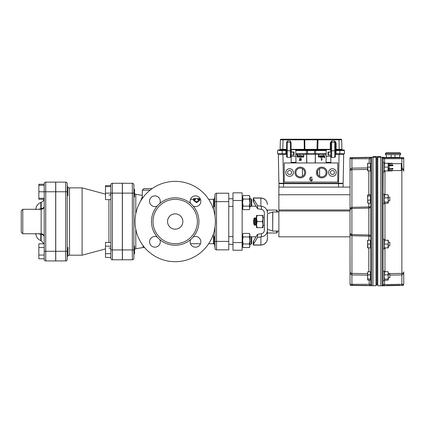 <?xml version="1.0" encoding="UTF-8"?>
<svg xmlns="http://www.w3.org/2000/svg" width="425" height="425" viewBox="0 0 425 425"><rect width="100%" height="100%" fill="white"/><g stroke="black" fill="none" stroke-linecap="round" stroke-linejoin="round"><path stroke-width="0.64" d="M334.464 172.518A2.029 2.029 0 0 0 331.426 170.765A2.029 2.029 0 0 0 331.426 174.277A2.029 2.029 0 0 0 334.464 172.518M336.265 172.518A3.825 3.825 0 0 0 330.522 169.208A3.825 3.825 0 0 0 330.522 175.833A3.825 3.825 0 0 0 336.265 172.518M287.56 172.518A2.029 2.029 0 0 1 290.604 170.765A2.029 2.029 0 0 1 290.604 174.277A2.029 2.029 0 0 1 287.56 172.518M285.765 172.518A3.825 3.825 0 0 1 291.502 169.208A3.825 3.825 0 0 1 291.502 175.833A3.825 3.825 0 0 1 285.765 172.518M295.922 172.518A4.383 4.383 0 0 1 300.3 168.141A4.383 4.383 0 0 1 304.683 172.518A4.383 4.383 0 0 1 300.3 176.901A4.383 4.383 0 0 1 295.922 172.518M305.66 172.518A5.355 5.355 0 0 1 297.622 177.161A5.355 5.355 0 0 1 297.622 167.88A5.355 5.355 0 0 1 305.66 172.518M326.108 172.518A4.383 4.383 0 0 0 321.725 168.141A4.383 4.383 0 0 0 317.348 172.518A4.383 4.383 0 0 0 321.725 176.901A4.383 4.383 0 0 0 326.108 172.518M316.37 172.518A5.355 5.355 0 0 0 324.402 177.161A5.355 5.355 0 0 0 324.402 167.88A5.355 5.355 0 0 0 316.37 172.518M284.235 162.956L284.235 182.086L337.795 182.086L337.795 162.956L284.235 162.956M310.25 178.064L310.25 179.977L310.824 180.556L311.785 180.556L311.785 179.021L311.238 178.829L312.168 178.829L311.977 180.938L310.824 180.938L309.868 179.977L309.868 178.064L310.824 177.103L312.168 177.294L310.824 177.485L310.25 178.064M286.53 154.312L282.938 154.312L283.47 183.233L338.56 183.233L339.086 154.312L335.5 154.312M330.756 155.056L330.884 162.345L330.756 155.056M326.033 162.345L326.257 149.717L326.033 162.345L330.884 162.345M291.274 155.056L291.146 162.345L291.274 155.056M295.991 162.345L295.768 149.717L295.991 162.345L291.146 162.345M267.399 210.062L276.654 210.062L277.344 210.758L277.344 211.963M277.344 231.094L277.344 232.3L276.654 232.996L276.654 231.094M251.202 206.226L256.057 206.226M260.897 206.221L260.897 198.098L253.263 198.098A78.508 12.538 -0 0 0 253.597 198.996L257.566 205.668L261.375 206.242L261.375 209.36A3.49 3.443 90 0 1 264.339 212.813L264.339 217.701L262.963 217.701M262.963 225.356L264.339 225.356L264.339 230.244A3.49 3.443 90 0 1 261.375 233.697A3.49 3.443 -90 0 0 264.339 230.249L264.339 212.813M276.654 210.062L276.654 211.963M232.969 200.488L232.969 192.833L242.149 192.833L242.149 200.488L232.969 200.488L232.969 242.569L242.149 242.569L242.149 250.224L232.969 250.224L232.969 242.569M242.149 242.569L242.149 200.488M350.142 234.297L350.822 235.344L351.9 235.737C350.625 235.466 350.009 234.733 350.035 233.548L351.9 234.568L368.831 234.967L368.831 208.091L351.9 208.489L350.035 209.509C350.009 208.324 350.625 207.591 351.9 207.32L350.822 207.713L350.142 208.76M367.636 169.416L351.916 169.655C350.529 169.942 349.902 170.457 350.035 171.201L350.035 158.562A0.919 0.919 0 0 1 350.349 157.872L350.938 157.792A0.919 0.914 180 0 0 350.035 158.711L351.916 158.769L351.916 168.141L367.636 167.902M350.067 272.154L350.035 236.831L278.874 236.831L278.874 187.096L350.035 187.096L350.035 171.201C349.902 169.745 350.529 168.725 351.916 168.141L351.916 207.32L368.815 206.933L368.815 203.251M350.035 157.872L350.349 157.872A0.919 0.919 0 0 0 350.035 158.562L350.035 157.643L350.938 157.643L350.035 157.643M351.624 273.387L350.795 273.105M367.636 275.156L351.916 274.922L351.916 284.288L350.035 284.346A0.919 0.914 -0 0 0 350.938 285.265L350.938 285.419C350.758 285.674 350.455 285.372 350.035 284.5L350.035 187.096M351.932 234.568L351.916 274.922C350.529 274.332 349.902 273.312 350.035 271.857C349.902 272.6 350.529 273.116 351.916 273.408L367.636 273.642M368.815 240.247L368.815 236.125L351.9 235.737L351.9 234.568L350.742 234.345M351.932 208.489L351.916 207.32M350.938 157.792L367.354 157.606M351.013 208.617L351.9 208.489L351.9 234.568M350.428 234.175L350.131 233.872M367.354 285.451L350.938 285.265M370.642 170.924L370.696 172.035M370.313 202.81L370.696 202.81L370.696 240.247L367.976 240.247L367.636 242.165L367.976 247.903L367.636 247.903L367.636 240.247L367.976 240.247M369.192 163.269L369.192 157.579L371.599 157.808A0.919 0.908 180 0 0 370.696 158.722L351.916 158.769L351.916 157.856L353.754 157.824M371.195 157.654L371.599 157.808L371.599 285.249A0.919 0.908 180 0 1 370.696 284.341L351.916 284.288L351.916 285.202L353.754 285.233M370.876 157.617L370.51 157.595M370.079 157.579L369.798 157.574M370.313 279.788L370.696 279.788L370.696 284.341L370.696 158.722L370.696 163.269L367.976 163.269L367.636 165.182L367.976 170.924L367.636 170.924L367.636 163.269L367.976 163.269M371.599 285.249L369.192 285.478L369.192 280.229M350.938 285.419L376.051 285.749L376.051 157.314L372.991 157.255L372.991 156.873L372.991 157.255L376.433 157.255L376.433 285.037L376.051 285.037M370.627 272.005L370.568 271.495M370.696 271.023L370.642 272.133M370.313 163.269L370.313 170.924L370.696 170.924L370.696 195.155L370.313 195.155M370.313 240.247L370.313 247.903L370.696 247.903L370.696 272.133L370.313 272.133M376.051 158.026L376.433 158.026M373.373 157.266L373.373 156.49L376.433 156.49L376.433 157.255M376.051 284.702L376.433 284.702M376.051 283.932L376.433 283.932M376.051 159.125L376.433 159.125M376.051 158.355L376.433 158.355M367.976 280.229L370.313 280.229L370.313 271.692L367.976 271.692L367.636 273.254L367.976 274.816L367.636 276.951L367.976 279.087L367.636 279.655L367.976 280.229L367.636 279.655L367.715 272M367.976 203.251L370.313 203.251L370.313 194.714L367.976 194.714L367.636 195.288L367.976 195.861L367.636 197.992L367.976 203.251L367.636 202.677M370.313 274.816L367.976 274.816M367.636 272.266L367.976 271.692M370.313 279.087L367.976 279.087M370.313 167.099L367.976 167.099M370.313 170.924L367.976 170.924M367.976 194.714L367.715 195.022M370.313 195.861L367.976 195.861M370.313 200.127L367.976 200.127M370.313 244.077L367.976 244.077M370.313 247.903L367.976 247.903M377.735 285.037L377.352 285.037L377.352 156.49L380.412 156.49L380.795 156.873L380.795 157.255L377.735 157.314L377.735 285.749L380.795 285.802L380.795 156.873M367.715 279.921L367.636 279.655M367.715 202.943L367.636 195.288M377.352 158.026L377.735 158.026M377.735 158.355L377.352 158.355M377.735 284.702L377.352 284.702M377.735 283.932L377.352 283.932M377.735 159.125L377.352 159.125M383.09 171.881L384.317 171.881L384.317 162.313L383.09 162.313L383.09 158.722A0.919 0.908 180 0 0 382.187 157.808L402.847 157.792A0.919 0.914 -0 0 1 403.75 158.711L383.09 158.722L383.09 195.542L383.207 171.881M383.09 271.177L384.317 271.177L384.317 280.744L383.09 280.744L383.09 284.341A0.919 0.908 180 0 1 382.187 285.249L382.59 285.403M382.909 285.441L383.276 285.462M383.706 285.478L383.987 285.483M400.037 285.233L386.431 285.451M388.296 273.61L401.869 273.408C403.256 273.116 403.883 272.6 403.75 271.857L403.75 284.346A0.919 0.914 180 0 1 402.847 285.265L401.869 285.202L401.869 284.288L403.75 284.346L402.847 285.265M383.09 284.341L384.593 284.564L384.593 285.478L382.187 285.249L382.187 157.808M402.847 157.792L403.437 157.872A0.919 0.919 0 0 1 403.75 158.562L403.75 158.562A0.919 0.919 0 0 0 403.437 157.872L403.75 157.872L403.75 158.562M403.75 157.643L402.847 157.643L403.75 157.872M382.543 157.298L382.054 157.292M382.054 157.277L384.402 157.33M385.385 157.346L386.341 157.351L386.341 154.7M403.75 158.711L403.75 171.201C403.883 170.457 403.256 169.942 401.869 169.655L401.864 168.906M403.75 271.857C403.883 273.312 403.261 274.332 401.869 274.922L389.826 275.103M401.869 168.141C403.261 168.725 403.883 169.745 403.75 171.201L403.718 170.908M383.09 194.198L384.317 194.198L384.317 203.766L383.09 203.766L383.09 239.291L384.317 239.291L384.317 248.859L383.09 248.859M402.162 169.676L402.996 169.952M401.869 169.655L401.869 284.288L384.593 284.564L384.593 280.171M388.296 277.785L389.826 277.785L389.826 274.136L388.296 274.136M388.296 200.807L389.826 200.807L389.826 197.157L388.296 197.157M388.296 245.9L389.826 245.9L389.826 242.25L388.296 242.25M383.09 195.542L383.09 280.744M402.847 157.643L394.953 157.585M386.553 157.377L391.127 157.377L391.127 155.083L391.51 154.7L391.127 155.083M377.352 158.785L376.433 158.785M372.991 285.802L372.991 157.255L350.938 157.643M261.375 209.36L257.566 208.765L257.566 205.668M257.566 237.389L257.566 234.292L260.897 233.734L261.375 233.697L261.375 236.815L257.566 237.389L253.597 244.062A78.508 12.538 180 0 0 253.263 244.959L260.897 244.959L260.897 236.837M253.597 198.996L253.597 202.098A78.508 12.538 180 0 1 253.258 201.115L253.258 201.115A78.508 12.538 -0 0 0 253.597 202.098L257.566 208.765M257.566 234.292L253.597 240.964A78.508 12.538 180 0 0 253.258 241.942L253.258 241.942A78.508 12.538 -0 0 1 253.597 240.964L253.597 244.062M267.399 210.024L267.399 212.813A6.588 6.503 -90 0 0 261.375 206.242M261.375 236.815A6.588 6.503 -90 0 0 267.399 230.244L267.399 238.542A6.503 6.423 0 0 1 260.897 244.959L260.897 245.103C264.844 244.72 267.012 242.553 267.399 238.6M267.399 230.244L267.399 215.023M267.399 204.515L267.399 204.515A6.503 6.423 180 0 0 260.897 198.098L260.897 197.954C264.844 198.337 267.012 200.51 267.399 204.457M255.924 217.701L255.159 218.466L255.159 224.591L255.924 225.356L256.535 225.356L257.082 221.531L256.535 217.701L255.924 217.701L255.924 225.356M267.452 229.293L272.696 231.072L272.696 211.985L267.452 213.764L267.399 229.224M272.696 231.072L272.818 211.963L278.874 211.963M262.416 215.406L262.963 215.406L262.963 218.466L262.416 221.531L262.963 224.591L262.416 227.651L262.963 227.651L262.963 218.466L262.416 215.406L256.535 215.406L256.535 218.466L257.082 215.406M394.953 155.083L394.57 154.7L394.953 155.083L394.953 157.377L391.127 157.377M385.385 153.553L385.385 154.7L400.69 154.7L400.69 153.553L385.385 153.553L386.15 152.788L399.925 152.788L400.69 153.553M394.953 157.377L399.734 157.377L399.734 154.7M257.082 221.531L262.416 221.531M257.082 227.651L256.535 224.591L256.535 227.651L262.416 227.651M256.535 218.466L256.535 224.591M392.222 163.296L388.625 163.269L389.289 163.678L388.625 163.296L392.222 163.296L392.886 163.678L392.222 163.269M392.222 164.831L392.886 165.022L392.886 165.75L392.222 165.559L392.222 164.831L388.625 164.831L388.625 165.559L389.289 165.75L389.289 168.443L388.625 168.635L392.886 168.443L388.625 168.635L388.625 169.363L392.222 169.363L392.222 168.635M392.886 168.443L392.886 169.171L392.222 169.363M392.886 163.678L389.289 163.678L389.289 164.831M392.886 165.75L389.289 165.75M392.222 165.559L388.625 165.559M392.222 170.898L392.886 170.515L392.222 170.924L388.625 170.898L389.289 170.515L388.296 171.116L388.296 163.078L388.625 163.269M392.886 170.515L389.289 170.515L389.289 169.363M401.301 167.099L401.301 170.542A8.128 8.128 0 0 0 401.301 163.652L401.301 167.099M388.296 272.266L387.951 271.692L388.296 273.254L387.951 274.816L388.296 276.951L387.951 279.087L388.296 279.655L387.951 280.229L384.657 280.229L384.317 279.655L384.657 279.087L384.317 276.951L384.657 271.692L384.317 272.266M388.216 279.921L387.951 280.229M387.951 279.087L384.657 279.087M384.657 280.229L384.317 279.655M387.951 274.816L384.657 274.816M387.951 271.692L384.657 271.692M388.296 279.655L388.216 272M388.296 195.288L387.951 194.714L388.296 196.276L387.951 197.837L388.296 199.973L387.951 202.103L388.296 202.677L387.951 203.251L384.657 203.251L384.317 202.677L384.657 202.103L384.317 199.973L384.657 194.714L384.317 195.288M388.216 202.943L387.951 203.251M387.951 202.103L384.657 202.103M384.657 203.251L384.317 202.677M387.951 197.837L384.657 197.837M387.951 194.714L384.657 194.714M388.296 202.677L388.216 195.022M387.951 247.903L388.296 247.903L388.296 240.247L387.951 240.247L388.296 242.165L387.951 247.903L384.657 247.903L384.317 245.99L384.657 240.247L384.317 240.247M387.951 244.077L384.657 244.077M387.951 240.247L384.657 240.247M384.317 247.903L384.657 247.903M388.296 163.269L387.951 163.269L388.296 165.182L387.951 170.924L384.657 170.924L384.317 169.012L384.657 163.269L384.317 163.269M387.951 167.099L384.657 167.099M387.951 163.269L384.657 163.269M387.951 170.924L388.296 170.924M384.317 170.924L384.657 170.924M254.315 225.165L255.08 225.027L255.08 218.03L254.315 217.892A9.015 9.015 0 0 0 254.315 225.165L254.315 217.892M383.09 167.099L383.09 163.774M278.874 187.096L278.997 183.658L279.416 183.271L342.614 183.271L343.028 183.658L343.15 187.096M342.183 183.653L279.847 183.653M343.028 183.658L342.614 183.271M326.241 150.551L315.605 150.551L315.605 153.776L326.188 153.776M315.605 153.776L314.457 153.776L314.511 150.551L314.457 153.776L306.425 153.776L306.425 150.551L295.784 150.551M295.842 153.776L306.425 153.776M286.53 153.776L286.142 153.776L285.919 153.021L285.919 150.551L278.975 150.546A0.611 0.43 -90 0 1 279.411 149.951L285.919 149.951L285.919 150.551L286.53 150.54L286.53 156.607L286.53 142.837L287.295 140.962L290.355 140.962L291.12 142.837L291.12 156.607L291.353 150.546M280.532 150.546L282.221 150.551L282.168 153.776L286.142 153.776M279.161 154.158L279.236 154.132A1.137 1.137 0 0 1 278.635 153.776L282.168 153.776L277.578 153.776L277.631 150.551A0.611 0.611 0 0 1 278.242 149.951L279.411 149.951M344.452 153.776L344.393 150.551L344.452 153.776L339.862 153.776L339.803 150.551L336.111 150.551L335.883 153.776L343.389 153.776A1.137 1.137 0 0 1 342.789 154.132L342.789 154.132A1.137 1.137 0 0 0 343.389 153.776M335.883 153.776L335.5 153.776M335.5 154.132L342.789 154.132M319.621 153.776L319.621 154.132L316.115 154.132L326.177 154.132M335.5 154.158L339.086 154.158L339.097 153.776M295.848 154.132L316.115 154.132A1.137 1.137 0 0 1 315.52 153.776M313.825 154.158L305.91 154.132A1.137 1.137 0 0 0 306.51 153.776M279.236 154.132L286.53 154.132M303.817 154.132L302.403 154.132L302.403 153.776M304.353 154.132L303.886 154.132M291.12 149.35L291.364 149.828A0.611 0.611 0 0 1 291.12 149.334L304.263 149.35L304.167 139.235A0.611 0.611 0 0 1 304.778 139.83L283.045 139.83L282.795 149.35L280.898 149.361L280.118 149.35L280.367 139.83A0.611 0.611 0 0 1 280.978 139.235L341.047 139.235A0.611 0.611 0 0 1 341.663 139.83L341.913 149.35A0.611 0.611 0 0 0 342.523 149.951A0.611 0.611 0 0 1 341.913 149.35L341.126 149.361A0.611 0.43 -90 0 0 341.557 149.951M329.449 139.235L327.988 139.235M341.047 139.235A0.611 0.611 0 0 1 341.663 139.83L318.012 139.83L317.858 139.235A0.611 0.611 0 0 0 317.247 139.83L316.997 149.35L317.247 139.83A0.611 0.611 0 0 1 317.454 139.389A0.611 0.611 0 0 0 317.247 139.83L304.778 139.83L304.89 149.361M336.111 143.438L335.5 143.422L334.735 140.962L335.84 142.285L336.111 143.438L336.111 149.35L335.5 149.334A0.611 0.611 0 0 0 336.111 149.951L343.783 149.951A0.611 0.611 0 0 1 344.393 150.551L339.803 150.551L339.803 149.951M315.127 149.951A0.611 0.611 0 0 0 314.511 150.551L307.514 150.551A0.611 0.611 0 0 0 306.903 149.951L315.127 149.951A0.611 0.611 0 0 0 314.511 150.551L315.605 150.551L315.605 149.951L315.127 149.951L326.251 149.951M295.773 149.951L306.425 149.951L306.425 150.551L307.514 150.551L307.572 153.776M286.53 149.334A0.611 0.611 0 0 1 285.919 149.951A0.611 0.611 0 0 0 286.53 149.334L286.53 142.837M291.364 149.828A0.611 0.611 0 0 1 291.12 149.334L291.12 142.837M330.677 150.546L330.905 152.033L328.419 152.251M328.259 155.035L330.905 155.056L330.905 156.607L330.905 143.422L330.294 143.438L330.57 142.285L331.67 140.962L330.905 143.422M283.045 139.235L283.045 139.83L280.367 139.83A0.611 0.611 0 0 1 280.978 139.235M335.5 149.334A0.611 0.611 0 0 0 336.111 149.951L336.111 149.35L341.126 149.361M335.5 143.422L335.5 156.607L335.5 150.54L336.111 150.551L336.111 149.951M291.12 149.334L291.12 150.54M293.606 152.251L291.12 152.033M304.263 149.951L304.263 149.35L305.028 149.35A0.611 0.611 0 0 0 305.644 149.951A0.611 0.611 0 0 1 305.028 149.35A0.611 0.611 0 0 0 305.644 149.951A0.611 0.611 0 0 1 305.028 149.35L317.762 149.35L317.762 149.951M330.661 149.828A0.611 0.611 0 0 0 330.905 149.334A0.611 0.611 0 0 1 330.661 149.828A0.611 0.611 0 0 0 330.905 149.334L317.762 149.35L318.012 139.83L317.247 139.83A0.611 0.611 0 0 1 317.454 139.389M317.273 139.83L317.47 139.825A0.611 0.43 -90 0 1 317.905 139.235M316.79 149.951A0.611 0.43 -90 0 0 317.22 149.361L316.997 149.356A0.611 0.611 0 0 1 316.386 149.951A0.611 0.611 0 0 0 316.997 149.35A0.611 0.611 0 0 1 316.386 149.951A0.611 0.611 0 0 0 316.997 149.35M341.493 150.546L343.049 150.546A0.611 0.43 -90 0 0 342.619 149.951M344.064 150.546L344.393 150.551M335.84 142.285L335.346 142.534A0.765 0.558 0 0 0 334.735 142.311L331.67 142.311L331.67 150.748L334.735 150.748L334.735 140.962L331.67 140.962L331.67 142.311A0.765 0.558 0 0 0 331.059 142.534L330.57 142.285M335.5 153.011L336.111 153.021M280.118 149.35A0.611 0.611 0 0 1 279.507 149.951A0.611 0.611 0 0 0 280.118 149.35M286.53 153.011L285.919 153.021M304.778 139.83A0.611 0.611 0 0 0 304.571 139.389A0.611 0.611 0 0 1 304.778 139.83A0.611 0.611 0 0 0 304.571 139.389M297.314 139.235L298.695 139.235M288.4 139.235L290.7 139.235M290.849 139.235L292.23 139.235M286.604 139.235L288.102 139.235M295.513 139.235L297.017 139.235M295.062 139.235L292.533 139.235M317.629 170.967L317.794 174.452M343.15 183.233L343.682 154.312L343.15 183.233L338.56 183.271M343.682 154.312L339.086 154.312L343.527 154.158M282.933 153.776L282.938 154.312L278.348 154.312L286.53 154.158M283.47 183.271L278.874 183.233L278.348 154.312M295.848 154.158L326.177 154.158M315.223 162.956L315.377 154.158L315.223 162.956M306.653 162.956L306.653 154.158L306.808 162.956M299.954 157.218L299.954 154.923L300.039 155.646L300.433 155.741L300.039 155.842L299.954 157.218M299.184 155.757L299.349 157.107L298.817 157.218L298.467 155.757L298.817 157.022L299.184 157.022L299.184 155.757M300.873 157.872L300.794 155.757L301.325 155.646L301.681 156.767L300.958 157.218L300.873 157.872M302.759 155.757L302.924 157.107L302.393 157.218L302.037 155.757L302.388 157.022L302.759 157.022L302.759 155.757M303.53 157.218L303.53 154.923L303.615 155.646L304.008 155.741L303.615 155.842L303.53 157.218M299.965 160.097L299.439 159.38L299.965 158.923L299.328 158.366L300.124 158.939L300.124 160.087L299.683 160.661L299.243 160.565L299.965 160.097M301.357 159.704L300.932 160.661L300.486 160.087L300.486 158.939L300.932 158.366L301.357 159.704M297.022 156.528L297.022 155.608L297.564 154.923L298.106 155.608L298.106 156.528L297.564 157.218L297.022 156.528M291.327 152.033L291.364 149.717L291.327 152.033M322.065 159.63L321.358 160.544L321.89 159.742L321.178 159.168L321.624 158.366L322.065 159.63M322.203 157.872L322.118 155.757L322.649 155.646L323.005 156.767L322.283 157.218L322.203 157.872M324.089 157.776L324.45 157.144L324.089 155.741L324.535 156.82L324.897 155.646L324.445 157.824L324.089 157.776M323.632 157.218L323.446 154.923L323.632 157.218M320.955 157.872L320.875 155.757L321.406 155.646L321.757 156.767L321.034 157.218L320.955 157.872M320.349 155.757L320.514 157.107L319.983 157.218L319.627 155.757L319.977 157.022L320.349 157.022L320.349 155.757M318.5 155.826L319.265 156.655L318.814 157.218L318.182 156.873L318.824 157.022L319.101 156.666L318.182 155.502L318.633 154.923L319.17 155.157L318.623 155.12L318.5 155.826M330.698 151.985L330.661 149.717L330.703 152.033L327.999 151.985L327.994 155.104L330.756 155.104M300.958 155.842L300.958 157.022L301.33 157.022L301.516 156.076L300.958 155.842M300.932 159.285L301.208 158.923L300.932 158.562L300.65 158.923L300.932 159.285M300.932 160.464L301.208 160.097L300.932 159.481L300.65 159.848L300.932 160.464M297.941 156.543L297.564 155.12L297.187 156.543L297.564 157.022L297.941 156.543M294.031 155.104L294.026 151.985L293.606 151.996L293.606 155.093L294.031 155.104L291.274 155.104M294.026 151.985L291.327 151.985M321.9 159.545L321.624 158.562L321.342 159.178L321.9 159.545M322.283 155.842L322.283 157.022L322.655 157.022L322.841 156.076L322.283 155.842M321.034 155.842L321.034 157.022L321.406 157.022L321.592 156.076L321.034 155.842M327.994 155.104L328.419 155.093L328.419 151.996L327.999 151.985M295.853 154.312L315.377 154.158L315.377 162.956M293.771 155.035L291.12 155.056M214.822 238.308L214.928 239.004M228.762 236.64L232.969 236.64M242.149 236.64L242.595 236.64M213.456 233.777L213.456 243.589L214.163 244.29L214.986 244.29M214.163 244.29L214.163 236.64L214.986 236.64M249.863 236.64L251.01 236.64L251.01 244.29L249.863 244.29M251.01 236.64L251.712 237.347L251.712 243.589L251.01 244.29M214.652 198.767L214.986 194.751L214.986 215.996M214.986 227.062L214.986 248.312L214.652 244.29M249.863 206.417L251.01 206.417L251.01 198.767L249.863 198.767M228.762 198.767L232.969 198.767M242.149 198.767L242.595 198.767M208.686 199.341L213.456 199.341L213.456 205.716L214.163 206.417L214.163 198.767L214.986 198.767M214.163 206.417L214.986 206.417M251.01 198.767L251.712 199.474L251.712 205.711L251.01 206.417M242.595 197.29L243.143 195.527L242.595 197.29L243.143 199.059L242.595 202.592L242.595 197.29M243.143 209.658L242.595 208.712L242.595 202.592L243.143 206.125L242.595 207.894L243.143 209.658L249.316 209.658L249.863 207.894L249.316 209.658M249.316 195.527L249.863 196.472L249.863 207.894L249.316 206.125L249.863 202.592L249.316 199.059L249.863 197.29L249.316 195.527L243.143 195.527M243.143 206.125L249.316 206.125M243.143 199.059L249.316 199.059M134.571 189.3L134.571 196.95L133.88 196.95L133.88 184.801L133.88 189.3L134.571 189.3M110.851 199.628L105.496 199.628L105.496 185.613L110.851 185.613M110.851 186.617L105.496 186.617M110.851 258.257A1.53 1.53 0 0 0 112.381 259.787L112.381 193.125L110.851 193.125L110.851 258.257A1.53 1.53 0 0 0 112.381 259.787L122.326 259.787L122.326 183.271L112.381 183.271A1.53 1.53 0 0 0 110.851 184.801L110.851 193.125L105.496 193.125M133.88 246.107L134.571 246.107L134.571 253.757L133.88 253.757L133.88 258.257L133.88 193.125L132.35 193.125L132.35 249.932L133.88 249.932M110.851 242.425L105.496 242.425L105.496 246.181L110.851 246.181M110.851 253.688L105.496 253.688L105.496 246.181M110.851 257.444L105.496 257.444L105.496 253.688M214.986 201.636L228.762 201.636L228.762 193.216L216.516 193.216L228.762 193.216M214.986 194.751A1.53 1.53 0 0 1 216.516 193.216L216.516 241.421L214.986 241.421M133.88 196.95L133.88 221.531M67.235 247.462L67.926 247.462L67.926 255.112L67.235 255.112M44.205 243.775L38.85 243.775L38.85 247.531L44.205 247.531M55.68 251.287L45.735 251.287L45.735 260.934A1.53 1.53 0 0 1 44.205 259.404A1.53 1.53 0 0 0 45.735 260.934L55.68 260.934L55.68 182.123L45.735 182.123A1.53 1.53 0 0 0 44.205 183.653L44.205 259.404L44.205 255.042L38.85 255.042L38.85 247.531M44.205 258.798L38.85 258.798L38.85 255.042M67.235 187.946L67.926 187.946L67.926 195.596L67.235 195.596M44.205 198.273L38.85 198.273L38.85 184.259L44.205 184.259L44.205 183.653A1.53 1.53 0 0 1 45.735 182.123A1.53 1.53 0 0 0 44.205 183.653M44.205 185.268L38.85 185.268M44.205 251.287L45.735 251.287L45.735 191.771L38.85 191.771M44.03 199.282L38.85 199.282L38.85 198.273M122.405 193.125L122.405 183.271L132.35 183.271A1.53 1.53 0 0 1 133.88 184.801A1.53 1.53 0 0 0 132.35 183.271L132.35 193.125L122.405 193.125L122.405 249.932L132.35 249.932L132.35 259.787A1.53 1.53 0 0 0 133.88 258.257M132.35 259.787L122.405 259.787L122.405 249.932M55.76 191.771L65.705 191.771L65.705 182.123L55.76 182.123L55.76 260.934L65.705 260.934A1.53 1.53 0 0 0 67.235 259.404L67.235 183.653A1.53 1.53 0 0 0 65.705 182.123A1.53 1.53 0 0 1 67.235 183.653M41.028 209.286A3.06 1.105 83.6 0 0 41.182 208.739L40.821 208.787A3.06 1.094 -96.6 0 1 40.683 209.286M44.205 206.454C44.173 207.448 43.164 208.208 41.182 208.739L41.182 202.348C43.095 201.546 44.099 200.106 44.205 198.034M41.028 233.771A3.06 1.105 -83.6 0 1 41.182 234.318C43.164 234.85 44.173 235.609 44.205 236.603M40.683 233.771A3.06 1.094 -83.4 0 1 40.821 234.271L41.182 234.318L41.182 240.709L44.03 243.775M38.25 233.771L40.821 234.271L40.821 240.577C37.639 239.232 35.96 236.837 35.79 233.389M35.79 209.668C35.96 206.221 37.639 203.825 40.821 202.481L40.821 208.787L38.25 209.286M22.78 209.286L21.25 210.816L21.25 232.241L22.78 233.771L22.78 209.286L41.145 209.286L41.145 233.771C43.005 233.952 44.025 234.972 44.205 236.831M65.705 260.934A1.53 1.53 0 0 0 67.235 259.404A1.53 1.53 0 0 1 65.705 260.934L65.705 251.287L67.235 251.287M69.53 187.861L82.089 187.861L82.089 255.197L69.53 255.197L69.53 187.861C68.138 187.728 67.373 186.963 67.235 185.566M199.686 199.341L199.686 198.602L197.768 198.576L197.768 199.686L199.686 199.686L196.621 201.981L193.561 199.686L195.473 199.686L195.473 198.576L193.561 198.602L193.561 199.341M199.686 199.686L199.686 200.414L196.621 202.629L193.561 200.414L193.561 199.686M196.621 202.629L196.621 201.981M152.15 188.626L143.825 188.626L142.295 190.156L150.11 190.156M142.306 198.47L142.295 190.156M142.295 196.796L140.712 200.935M143.06 245.629L143.06 247.547L144.59 247.547M214.986 248.312A1.53 1.53 0 0 0 216.516 249.842L228.762 249.842L228.762 241.421L216.516 241.421L216.516 249.842M157.197 206.083A23.72 23.72 0 0 1 190.644 203.527A5.355 5.355 0 0 1 194.703 195.941A5.355 5.355 0 0 1 200.786 202.024A5.355 5.355 0 0 1 193.2 206.083A23.72 23.72 0 0 1 190.644 239.53A23.72 23.72 0 0 1 157.197 236.975A23.72 23.72 0 0 1 157.197 206.083A5.355 5.355 0 0 1 149.611 202.024A5.355 5.355 0 0 1 155.693 195.941A5.355 5.355 0 0 1 159.752 203.527M159.752 239.53A5.355 5.355 0 0 1 155.693 247.116A5.355 5.355 0 0 1 149.611 241.033A5.355 5.355 0 0 1 157.197 236.975M193.2 236.975A5.355 5.355 0 0 1 200.786 241.033A5.355 5.355 0 0 1 194.703 247.116A5.355 5.355 0 0 1 190.644 239.53M215.369 221.531A40.173 40.173 0 0 1 155.114 256.317A40.173 40.173 0 0 1 155.114 186.74A40.173 40.173 0 0 1 215.369 221.531M182.851 221.531A7.65 7.65 0 0 1 171.371 228.156A7.65 7.65 0 0 1 171.371 214.901A7.65 7.65 0 0 1 182.851 221.531M190.644 203.527A23.72 23.72 0 0 1 193.2 206.083M197.386 221.531A22.19 22.19 0 0 1 164.103 240.747A22.19 22.19 0 0 1 164.103 202.311A22.19 22.19 0 0 1 197.386 221.531M228.762 201.636L228.762 241.421M242.595 235.163L243.143 233.399L242.595 235.163L243.143 236.932L242.595 240.465L242.595 235.163M243.143 247.536L242.595 246.585L242.595 240.465L243.143 243.998L242.595 245.767L243.143 247.536L249.316 247.536L249.863 245.767L249.316 247.536L249.863 246.585M249.316 233.399L249.863 234.345L249.863 245.767L249.316 243.998L249.863 240.465L249.316 236.932L249.863 235.163L249.316 233.399L243.143 233.399M243.143 243.998L249.316 243.998M243.143 236.932L249.316 236.932M326.177 154.312L315.377 154.158M351.9 208.489L351.9 207.32M368.815 194.714L368.815 170.924M368.815 271.692L368.815 247.903M368.831 208.091L368.815 206.933A1.913 0.531 180 0 0 370.696 206.407A1.913 1.684 180 0 1 368.831 208.091M368.831 234.967L368.815 236.125A1.913 0.531 0 0 1 370.696 236.651A1.913 1.684 180 0 0 368.831 234.967M380.412 157.266L377.352 157.255M381.56 157.271L380.412 157.255L380.412 156.49M384.593 157.579L384.593 163.269M401.869 157.856L401.869 165.32M384.97 170.924L384.97 194.714M384.97 203.251L384.97 240.247M384.97 247.903L384.97 271.692M278.874 194.751L350.035 194.751M278.874 209.977L350.035 209.977M278.874 211.023L350.035 211.023M283.587 183.271L283.464 187.096M338.56 187.096L338.443 183.271M278.997 183.658L279.416 183.271L278.997 183.658M282.795 149.951L282.795 149.35L286.53 149.35M339.235 149.951L338.985 139.235M330.294 149.717L330.294 143.438M330.905 151.305A0.765 0.558 0 0 1 331.67 150.748L331.67 157.372L334.735 157.372L334.735 150.748A0.765 0.558 -0 0 1 335.5 151.305M291.12 156.607L290.355 157.372L290.355 150.748L287.295 150.748L287.295 157.372L286.53 156.607M291.12 151.305A0.765 0.558 -0 0 0 290.355 150.748L290.355 142.311L287.295 142.311L287.295 150.748A0.765 0.558 0 0 0 286.53 151.305M287.295 140.962L287.295 142.311A0.765 0.558 0 0 0 286.53 142.869M291.12 142.869A0.765 0.558 0 0 0 290.355 142.311L290.355 140.962M278.242 149.951A0.611 0.611 0 0 0 277.631 150.551M280.898 149.361A0.611 0.43 -90 0 1 280.468 149.951M282.221 149.951L282.221 150.551M304.805 149.361A0.611 0.43 -90 0 0 305.24 149.951M281.148 139.825A0.611 0.43 -90 0 1 281.584 139.235M304.555 139.825A0.611 0.43 -90 0 0 304.125 139.235M340.877 139.825A0.611 0.43 -90 0 0 340.446 139.235M319.611 176.359L319.611 168.683M302.414 176.359L302.414 168.683M295.885 156.342L291.252 156.342M293.606 155.077L291.274 155.077M293.606 152.017L291.327 152.017M326.14 156.342L330.777 156.342M328.419 152.017L330.703 152.017M328.419 155.077L330.756 155.077M213.456 205.716L213.456 209.281M55.68 191.771L45.735 191.771L45.735 182.123M55.76 251.287L65.705 251.287L65.705 191.771L67.235 191.771M122.326 249.932L110.851 249.932M122.326 193.125L112.381 193.125L112.381 183.271M108.922 199.628L108.922 242.425M135.798 213.701L135.798 194.305L134.571 193.678M143.06 247.547L135.798 248.752L135.798 229.357M251.202 236.831L256.057 236.831M267.399 232.996L276.654 232.996M373.373 156.49L372.991 156.873M389.316 157.377L387.807 157.377M402.847 285.419L380.795 285.802M377.352 284.272L376.433 284.272M253.247 242.043L253.247 245.103L260.897 245.103M253.247 201.014L253.247 197.954L260.897 197.954M272.818 231.094L278.874 231.094M392.886 170.542L401.301 170.542M392.886 163.652L401.301 163.652M392.222 170.924L388.625 170.924M334.735 157.372L335.5 156.607M331.67 157.372L330.905 156.607M326.257 149.717L330.661 149.717M295.768 149.717L291.364 149.717M290.355 157.372L287.295 157.372M208.686 243.716L213.594 243.727M228.762 244.29L232.969 244.29M242.149 244.29L242.595 244.29M213.456 237.341L214.163 236.64M228.762 206.417L232.969 206.417M242.149 206.417L242.595 206.417M213.456 199.468L214.163 198.767M41.145 209.286C43.005 209.105 44.025 208.085 44.205 206.226M22.78 233.771L41.145 233.771M40.821 240.577L41.182 240.709M40.821 202.481L41.182 202.348M69.53 255.197C68.138 255.329 67.373 256.094 67.235 257.492M108.922 248.003C110.048 247.871 110.686 248.365 110.851 249.486M108.922 195.054C110.048 195.187 110.686 194.692 110.851 193.577M105.496 194.135L82.089 187.861M105.496 248.923L82.089 255.197M195.473 198.576L197.768 198.576M190.48 243.716L200.494 243.716M190.48 199.341L195.473 199.341M197.768 199.341L200.494 199.341M135.798 248.752L134.571 249.379M142.295 195.388L135.798 194.305"/></g></svg>
